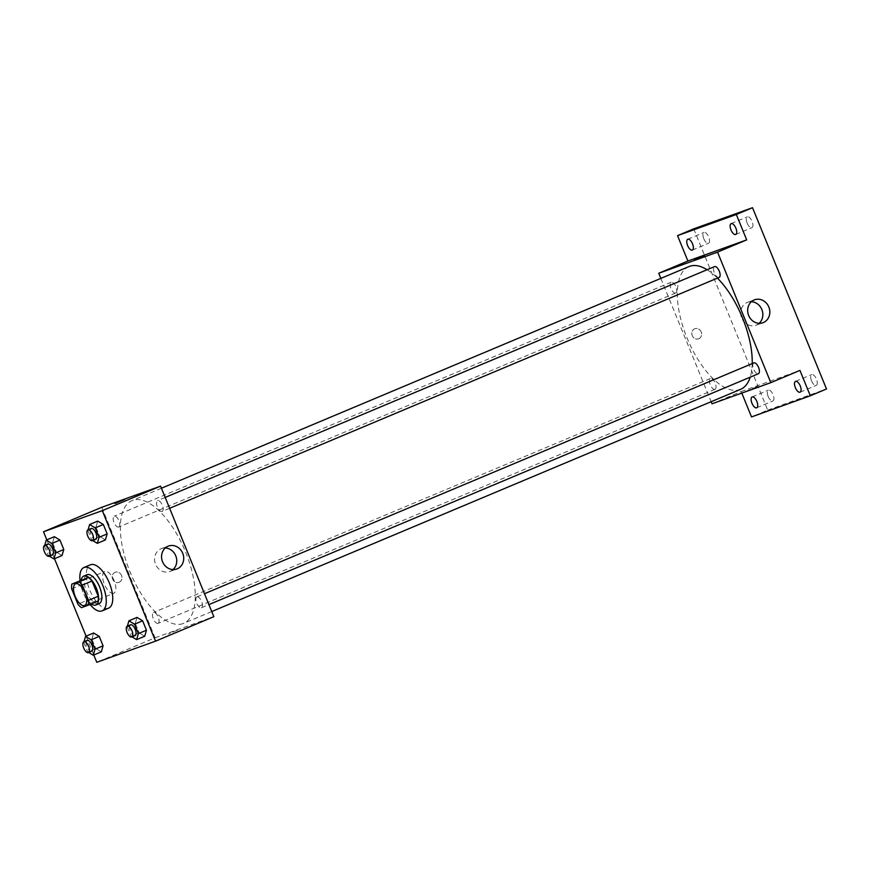 <?xml version="1.0" encoding="UTF-8"?>
<svg xmlns="http://www.w3.org/2000/svg" width="870" height="870" viewBox="0 0 870 870"><rect width="100%" height="100%" fill="white"/><g stroke="black" fill="none" stroke-linecap="round" stroke-linejoin="round"><path stroke-width="0.65" stroke-dasharray="4.35 3.26" d="M113.687 593.264A11.756 5.198 67.2 0 1 104.4 584.27A11.756 5.198 67.2 0 1 104.694 571.546A11.756 5.198 67.2 0 1 114.035 580.366A11.756 5.198 67.2 0 1 113.796 593.22A11.756 5.198 67.2 0 1 113.687 593.264M71.677 588.903L81.388 584.825L87.62 600.093L77.908 604.171M98.06 601.094L81.475 607.651M91.187 603.573A15.171 6.71 67.2 0 1 87.62 600.093M81.388 584.825A15.171 6.71 67.2 0 1 81.573 579.996M81.193 580.159A15.671 6.938 -112.8 0 0 83.281 592.894A15.671 6.938 -112.8 0 0 91.198 603.976M98.973 603.693A15.671 6.938 67.2 0 1 86.521 591.535A15.671 6.938 67.2 0 1 86.978 574.744M90.045 604.465A23.501 10.396 67.2 0 1 80.04 580.649M108.402 608.217A23.501 10.396 67.2 0 1 89.838 590.241A23.501 10.396 67.2 0 1 90.426 564.804M44.707 545.403L44.5 546.132L52.591 542.728L54.342 536.692L52.591 542.728L56.441 552.145L62.031 555.538L56.441 552.145L48.339 555.549L49.394 556.18M88.087 529.808L87.87 530.526L95.972 527.133L97.723 521.097L95.972 527.133L99.811 536.551L105.411 539.933L99.811 536.551L91.72 539.955L92.775 540.585M46.806 539.868L54.495 558.703M86.097 636.166L93.786 655.001M84.009 641.712L83.803 642.43L91.894 639.026L93.645 632.99L91.894 639.026L95.743 648.444L101.333 651.837L95.743 648.444L87.642 651.847L88.697 652.489M127.379 626.106L127.172 626.835L135.274 623.431L137.025 617.395L135.274 623.431L139.113 632.849L144.714 636.242L139.113 632.849L131.022 636.253L132.066 636.883M101.79 507.286L155.056 637.808L96.766 662.298M119.125 582.291A5.383 4.829 70.2 0 0 121.582 575.559A5.383 4.829 70.2 0 0 115.264 572.242A5.383 4.829 70.2 0 0 112.545 578.942A5.383 4.829 70.2 0 0 118.907 582.378A5.383 4.829 70.2 0 0 119.125 582.291A5.383 4.829 70.2 0 0 121.582 575.559A5.383 4.829 70.2 0 0 115.264 572.242A5.383 4.829 70.2 0 0 112.545 578.942A5.383 4.829 70.2 0 0 118.907 582.378A5.383 4.829 70.2 0 0 119.125 582.291M182.972 623.616A66.588 29.471 67.2 0 1 130.348 572.678A66.588 29.471 67.2 0 1 132.023 500.587A66.588 29.471 67.2 0 1 184.984 550.558A66.588 29.471 67.2 0 1 183.613 623.366A66.588 29.471 67.2 0 1 182.972 623.616M155.056 637.808L213.846 616.667M162.07 511.462A5.872 2.599 67.2 0 1 157.426 506.971A5.872 2.599 67.2 0 1 157.579 500.609A5.872 2.599 67.2 0 1 162.255 505.024A5.872 2.599 67.2 0 1 162.125 511.44A5.872 2.599 67.2 0 1 162.07 511.462M118.701 527.068A5.872 2.599 67.2 0 1 114.057 522.565A5.872 2.599 67.2 0 1 114.198 516.214A5.872 2.599 67.2 0 1 118.875 520.619A5.872 2.599 67.2 0 1 118.755 527.046A5.872 2.599 67.2 0 1 118.701 527.068M157.992 623.366A5.872 2.599 67.2 0 1 153.359 618.875A5.872 2.599 67.2 0 1 153.501 612.513A5.872 2.599 67.2 0 1 158.177 616.917A5.872 2.599 67.2 0 1 158.057 623.344A5.872 2.599 67.2 0 1 157.992 623.366M196.935 596.885A5.872 2.599 -112.8 0 0 196.881 596.907A5.872 2.599 -112.8 0 0 196.75 603.334A5.872 2.599 -112.8 0 0 201.427 607.749A5.872 2.599 -112.8 0 0 201.579 601.387A5.872 2.599 -112.8 0 0 196.935 596.885M177.567 630.13L168.127 634.034L177.567 630.13M124.834 499.445L114.862 503.512M173.032 569.578A12.191 10.929 -109.8 0 1 170.27 571.329A12.191 10.929 -109.8 0 1 169.791 571.514A12.191 10.929 -109.8 0 1 155.371 563.738A12.191 10.929 -109.8 0 1 161.537 548.557A12.191 10.929 -109.8 0 1 165.267 547.991M740.577 389.347A66.588 29.471 67.2 0 1 739.935 389.597A66.588 29.471 67.2 0 1 687.311 338.658A66.588 29.471 67.2 0 1 688.986 266.568M707.092 269.722A66.588 29.471 67.2 0 1 717.435 278.128M752.224 363.573A66.588 29.471 67.2 0 1 750.19 377.178M753.844 362.899A5.872 2.599 -112.8 0 0 753.714 369.315A5.872 2.599 -112.8 0 0 758.39 373.73M675.664 293.049A5.872 2.599 67.2 0 1 671.02 288.557A5.872 2.599 67.2 0 1 671.172 282.195A5.872 2.599 67.2 0 1 675.838 286.6A5.872 2.599 67.2 0 1 675.718 293.027A5.872 2.599 67.2 0 1 675.664 293.049M714.966 389.347A5.872 2.599 67.2 0 1 710.322 384.855A5.872 2.599 67.2 0 1 710.464 378.493A5.872 2.599 67.2 0 1 715.14 382.898A5.872 2.599 67.2 0 1 715.02 389.325A5.872 2.599 67.2 0 1 714.966 389.347M719.033 277.454A5.872 2.599 67.2 0 1 714.39 272.952A5.872 2.599 67.2 0 1 714.542 266.601M660.841 278.4L711.16 401.701M693.727 228.843L767.71 410.129L751.517 416.926M712.019 403.8L741.164 391.554L741.795 393.088M698.751 338.756A5.383 4.829 70.2 0 0 701.22 332.014A5.383 4.829 70.2 0 0 694.891 328.697A5.383 4.829 70.2 0 0 692.172 335.407A5.383 4.829 70.2 0 0 698.545 338.843A5.383 4.829 70.2 0 0 698.751 338.756A5.383 4.829 70.2 0 0 701.22 332.014A5.383 4.829 70.2 0 0 694.902 328.697A5.383 4.829 70.2 0 0 692.172 335.407A5.383 4.829 70.2 0 0 698.545 338.832A5.383 4.829 70.2 0 0 698.751 338.756M741.164 391.554L799.954 370.413M757.194 386.595L747.754 390.499L757.194 386.584M704.472 255.9L694.488 259.967M759.14 323.314A12.191 10.929 -109.8 0 1 756.378 325.065A12.191 10.929 -109.8 0 1 755.899 325.249A12.191 10.929 -109.8 0 1 741.479 317.474A12.191 10.929 -109.8 0 1 747.645 302.303A12.191 10.929 -109.8 0 1 751.375 301.727M767.71 410.129L826.5 388.988M747.167 223.133A5.872 2.599 -112.8 0 0 751.897 227.668A5.872 2.599 -112.8 0 0 752.071 221.371A5.872 2.599 -112.8 0 0 747.341 216.837A5.872 2.599 -112.8 0 0 747.167 223.133M811.536 380.853A5.872 2.599 -112.8 0 0 816.256 385.388A5.872 2.599 -112.8 0 0 816.43 379.092A5.872 2.599 -112.8 0 0 811.71 374.557A5.872 2.599 -112.8 0 0 811.536 380.853M768.156 396.448A5.872 2.599 -112.8 0 0 772.886 400.994A5.872 2.599 -112.8 0 0 773.06 394.686A5.872 2.599 -112.8 0 0 768.33 390.151A5.872 2.599 -112.8 0 0 768.156 396.448M703.797 238.739A5.872 2.599 -112.8 0 0 708.517 243.274A5.872 2.599 -112.8 0 0 708.691 236.966A5.872 2.599 -112.8 0 0 703.971 232.431A5.872 2.599 -112.8 0 0 703.797 238.739M127.172 626.835L131.022 636.253M134.991 635.655A5.872 2.599 67.2 0 1 130.348 631.163A5.872 2.599 67.2 0 1 130.489 624.801M135.274 623.431L139.113 632.849M87.87 530.526L91.72 539.955M95.689 539.356A5.872 2.599 67.2 0 1 91.045 534.865A5.872 2.599 67.2 0 1 91.198 528.503M95.972 527.133L99.811 536.551M83.803 642.43L87.642 651.847M91.611 651.26A5.872 2.599 67.2 0 1 86.967 646.758A5.872 2.599 67.2 0 1 87.12 640.396M91.894 639.026L95.743 648.444M44.5 546.132L48.339 555.549M52.32 554.951A5.872 2.599 67.2 0 1 47.676 550.46A5.872 2.599 67.2 0 1 47.817 544.098M52.591 542.728L56.441 552.145M84.651 605.466L113.796 593.22M75.549 583.792L104.694 571.546M169.791 571.514L176.762 569.002M161.537 548.557L168.508 546.055M161.428 488.233L132.023 500.587M211.747 611.545L183.613 623.366M201.427 607.749L208.92 604.596M196.881 596.907L204.483 593.721M671.172 282.195L114.198 516.214M675.718 293.027L118.755 527.046M710.464 378.493L153.501 612.513M715.02 389.325L158.057 623.344M165.18 497.422L157.579 500.609M169.617 508.297L162.125 511.44M755.899 325.249L762.87 322.748M747.645 302.303L754.616 299.791M692.335 250.071L708.517 243.274M687.779 239.239L703.971 232.431M756.693 407.791L772.886 400.994M752.137 396.959L768.33 390.151M800.063 392.196L816.256 385.388M795.517 381.364L811.71 374.557M735.705 234.476L751.897 227.668M731.148 223.644L747.341 216.837"/><path stroke-width="1.3" d="M84.542 605.509A11.756 5.198 67.2 0 1 75.255 596.515A11.756 5.198 67.2 0 1 75.549 583.792A11.756 5.198 67.2 0 1 84.89 592.611A11.756 5.198 67.2 0 1 84.651 605.466A11.756 5.198 67.2 0 1 84.542 605.509M88.522 600.354L82.291 585.086A15.171 6.71 67.2 0 0 78.724 581.606L71.851 584.085A15.171 6.71 67.2 0 0 71.677 588.903L77.908 604.171A15.171 6.71 67.2 0 0 81.475 607.651L88.348 605.183A15.171 6.71 67.2 0 0 88.522 600.354L98.234 596.276L92.002 581.008L82.291 585.086M98.234 596.276A15.171 6.71 67.2 0 1 98.06 601.094L88.348 605.183M92.002 581.008A15.171 6.71 67.2 0 0 88.446 577.528L71.851 584.085M91.198 603.976A15.671 6.938 -112.8 0 0 95.885 604.998A15.671 6.938 -112.8 0 0 96.211 587.859A15.671 6.938 -112.8 0 0 83.748 576.103A15.671 6.938 -112.8 0 0 81.193 580.159M83.748 576.103L86.978 574.744A15.671 6.938 67.2 0 1 99.441 586.5A15.671 6.938 67.2 0 1 99.126 603.628A15.671 6.938 67.2 0 1 98.973 603.693M88.446 577.528L78.724 581.606M80.04 580.649A23.501 10.396 67.2 0 1 83.944 567.523A23.501 10.396 67.2 0 1 102.638 585.162A23.501 10.396 67.2 0 1 102.16 610.86A23.501 10.396 67.2 0 1 101.931 610.947A23.501 10.396 67.2 0 1 90.045 604.465M83.944 567.523L90.426 564.804A23.501 10.396 67.2 0 1 109.12 582.443A23.501 10.396 67.2 0 1 108.63 608.13A23.501 10.396 67.2 0 1 108.402 608.217M49.394 556.18L53.94 558.942L62.031 555.538L63.793 549.503L59.943 540.085L54.342 536.692L46.251 540.096L44.707 545.403M92.775 540.585L97.32 543.337L105.411 539.933L107.162 533.908L103.323 524.49L97.723 521.097L89.632 524.501L88.087 529.808M93.786 655.001L96.766 662.298L155.556 641.157L102.29 510.636L43.5 531.777L46.806 539.868M54.495 558.703L86.097 636.166M88.697 652.489L93.242 655.24L101.333 651.837L103.084 645.801L99.245 636.383L93.645 632.99L85.554 636.394L84.009 641.712M132.066 636.883L136.612 639.635L144.714 636.242L146.464 630.206L142.615 620.788L137.025 617.395L128.923 620.799L127.379 626.106M155.556 641.157L213.846 616.667L160.58 486.145L101.79 507.286L43.5 531.777M160.58 486.145L102.29 510.636M177.241 568.817A12.191 10.929 -109.8 0 1 176.762 569.002A12.191 10.929 -109.8 0 1 162.353 561.226A12.191 10.929 -109.8 0 1 168.508 546.055A12.191 10.929 -109.8 0 1 182.831 553.559A12.191 10.929 -109.8 0 1 177.241 568.817M115.395 503.349L124.834 499.445L115.395 503.349M114.862 503.512L124.834 499.445M165.267 547.991A12.191 10.929 -109.8 0 1 175.947 556.332A12.191 10.929 -109.8 0 1 173.032 569.578M161.428 488.233L688.986 266.568A66.588 29.471 67.2 0 1 707.092 269.722M717.435 278.128A66.588 29.471 67.2 0 1 752.224 363.573M750.19 377.178A66.588 29.471 67.2 0 1 740.577 389.347L211.747 611.545M208.92 604.596L758.39 373.73A5.872 2.599 -112.8 0 0 758.542 367.368A5.872 2.599 -112.8 0 0 753.898 362.877A5.872 2.599 -112.8 0 0 753.844 362.899L204.483 593.721M165.18 497.422L714.542 266.601A5.872 2.599 67.2 0 1 719.218 271.005A5.872 2.599 67.2 0 1 719.098 277.432A5.872 2.599 67.2 0 1 719.033 277.454M711.16 401.701L712.019 403.8L770.809 382.659L717.543 252.126L658.753 273.267L660.841 278.4M741.795 393.088L751.517 416.926L810.307 395.785L826.5 388.988L752.517 207.702L693.727 228.843L677.534 235.639L687.898 261.022L658.753 273.267M810.307 395.785L799.954 370.413L770.809 382.659M752.517 207.702L736.324 214.498L677.534 235.639M717.543 252.126L746.688 239.881L736.324 214.498M763.349 322.553A12.191 10.929 -109.8 0 1 762.87 322.748A12.191 10.929 -109.8 0 1 748.461 314.973A12.191 10.929 -109.8 0 1 754.616 299.791A12.191 10.929 -109.8 0 1 768.939 307.295A12.191 10.929 -109.8 0 1 763.349 322.553M746.688 239.881L687.898 261.022M695.032 259.804L704.472 255.9L695.032 259.804M694.499 259.967L704.472 255.9M751.375 301.727A12.191 10.929 -109.8 0 1 762.055 310.079A12.191 10.929 -109.8 0 1 759.14 323.314M692.498 243.774A5.872 2.599 67.2 0 1 692.335 250.071A5.872 2.599 67.2 0 1 687.659 245.666A5.872 2.599 67.2 0 1 687.779 239.239A5.872 2.599 67.2 0 1 692.498 243.774M735.879 228.179A5.872 2.599 67.2 0 1 735.705 234.476A5.872 2.599 67.2 0 1 731.028 230.061A5.872 2.599 67.2 0 1 731.148 223.644A5.872 2.599 67.2 0 1 735.879 228.179M756.867 401.494A5.872 2.599 67.2 0 1 756.693 407.791A5.872 2.599 67.2 0 1 752.017 403.386A5.872 2.599 67.2 0 1 752.137 396.959A5.872 2.599 67.2 0 1 756.867 401.494M800.237 385.899A5.872 2.599 67.2 0 1 800.063 392.196A5.872 2.599 67.2 0 1 795.397 387.781A5.872 2.599 67.2 0 1 795.517 381.364A5.872 2.599 67.2 0 1 800.237 385.899M136.612 639.635L138.363 633.61L134.524 624.192L128.923 620.799M127.259 626.161A5.872 2.599 67.2 0 1 131.925 630.576A5.872 2.599 67.2 0 1 131.805 636.992A5.872 2.599 67.2 0 1 131.751 637.014A5.872 2.599 67.2 0 1 127.107 632.523A5.872 2.599 67.2 0 1 127.259 626.161L130.489 624.801A5.872 2.599 67.2 0 1 135.165 629.217A5.872 2.599 67.2 0 1 135.046 635.633A5.872 2.599 67.2 0 1 134.991 635.655M144.714 636.242L146.464 630.206L138.363 633.61M146.464 630.206L142.615 620.788L134.524 624.192M142.615 620.788L137.025 617.395M97.32 543.337L99.071 537.312L95.221 527.883L89.632 524.501M87.957 529.863A5.872 2.599 67.2 0 1 92.633 534.278A5.872 2.599 67.2 0 1 92.514 540.694A5.872 2.599 67.2 0 1 92.448 540.716A5.872 2.599 67.2 0 1 87.805 536.224A5.872 2.599 67.2 0 1 87.957 529.863L91.198 528.503A5.872 2.599 67.2 0 1 95.863 532.908A5.872 2.599 67.2 0 1 95.743 539.335A5.872 2.599 67.2 0 1 95.689 539.356M105.411 539.933L107.162 533.908L99.071 537.312M107.162 533.908L103.323 524.49L95.221 527.883M103.323 524.49L97.723 521.097M93.242 655.24L94.993 649.205L91.143 639.787L85.554 636.394M83.879 641.755A5.872 2.599 67.2 0 1 88.555 646.171A5.872 2.599 67.2 0 1 88.435 652.598A5.872 2.599 67.2 0 1 88.381 652.62A5.872 2.599 67.2 0 1 83.737 648.117A5.872 2.599 67.2 0 1 83.879 641.755L87.12 640.396A5.872 2.599 67.2 0 1 91.796 644.811A5.872 2.599 67.2 0 1 91.676 651.238A5.872 2.599 67.2 0 1 91.611 651.26M101.333 651.837L103.084 645.801L94.993 649.205M103.084 645.801L99.245 636.383L91.143 639.787M99.245 636.383L93.645 632.99M53.94 558.942L55.691 552.907L51.852 543.489L46.251 540.096M44.587 545.457A5.872 2.599 67.2 0 1 49.253 549.873A5.872 2.599 67.2 0 1 49.133 556.3A5.872 2.599 67.2 0 1 49.079 556.321A5.872 2.599 67.2 0 1 44.435 551.819A5.872 2.599 67.2 0 1 44.587 545.457L47.817 544.098A5.872 2.599 67.2 0 1 52.494 548.513A5.872 2.599 67.2 0 1 52.374 554.929A5.872 2.599 67.2 0 1 52.32 554.951M62.031 555.538L63.793 549.503L55.691 552.907M63.793 549.503L59.943 540.085L51.852 543.489M59.943 540.085L54.342 536.692M99.126 603.628L95.885 604.998M108.63 608.13L102.16 610.86M719.098 277.432L169.617 508.297M135.046 635.633L131.805 636.992M95.743 539.335L92.514 540.694M91.676 651.238L88.435 652.598M52.374 554.929L49.133 556.3"/></g></svg>
